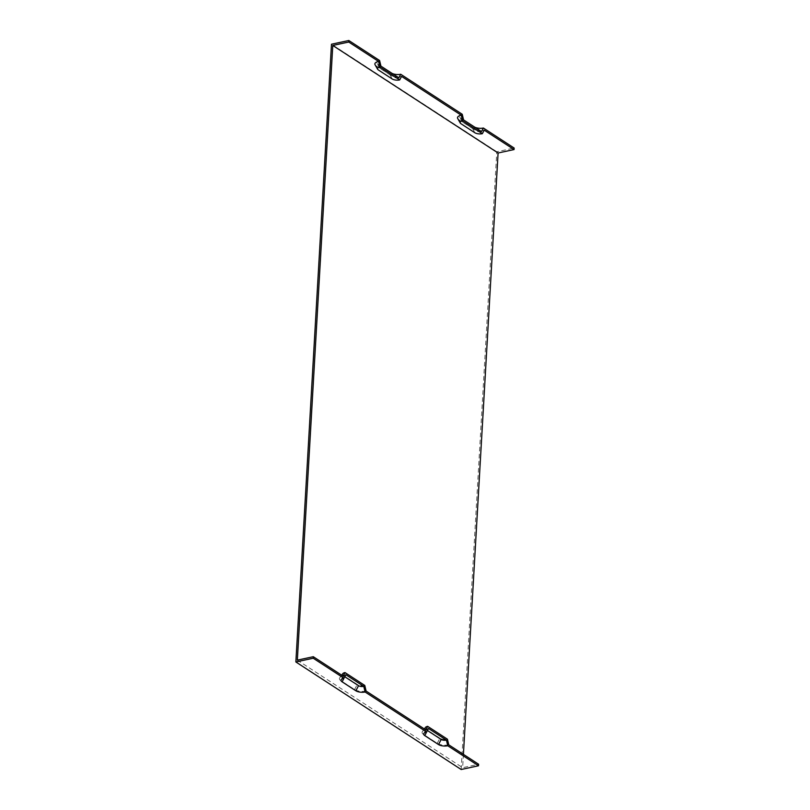 <?xml version="1.0" encoding="UTF-8"?>
<svg xmlns="http://www.w3.org/2000/svg" width="810" height="810" viewBox="0 0 810 810"><rect width="100%" height="100%" fill="white"/><g stroke="black" fill="none" stroke-linecap="round" stroke-linejoin="round"><path stroke-width="0.61" stroke-dasharray="4.05 3.04" d="M481.515 131.564A3.777 1.498 3.3 0 1 476.29 130.886L462.51 121.925A3.777 1.498 -176.7 0 1 461.983 121.419L459.442 116.964A6.662 2.653 3.3 0 1 462.247 114.281M463.573 119.9A3.777 1.498 -176.7 0 0 461.983 121.419M474.751 127.16A6.662 2.653 -176.7 0 1 474.144 126.826L460.374 117.865A6.662 2.653 3.3 0 1 459.442 116.964M398.864 77.8A3.777 1.498 3.3 0 1 393.63 77.122L379.86 68.161A3.777 1.498 -176.7 0 1 379.333 67.645L376.792 63.19A6.662 2.653 -176.7 0 0 377.713 64.101L379.86 68.161M377.713 64.101L391.493 73.062A6.662 2.653 -176.7 0 0 392.091 73.396M379.596 60.517A6.662 2.653 -176.7 0 0 376.792 63.19M461.173 769.5L496.783 151.764L514.137 148.038M496.783 151.764L331.482 44.226M448.76 744.825A8.333 3.311 3.3 0 1 437.228 743.327L423.458 734.366A8.333 3.311 3.3 0 1 422.385 731.592A8.333 3.311 3.3 0 1 425.807 729.891M297.341 660.14L462.642 767.678L478.609 764.245M366.11 691.062A8.333 3.311 3.3 0 1 354.577 689.563L340.797 680.602A8.333 3.311 3.3 0 1 339.734 677.818A8.333 3.311 3.3 0 1 343.146 676.127M437.228 743.327L439.901 738.234A5.447 2.167 -176.7 0 0 447.434 739.206M375.081 64.79A8.333 3.311 -176.7 0 0 376.245 65.924L390.015 74.884A8.333 3.311 -176.7 0 0 401.547 76.383M343.977 678.253L344.766 676.735A3.777 1.498 3.3 0 1 344.28 675.469A3.777 1.498 3.3 0 1 345.829 674.7M457.731 118.564A8.333 3.311 -176.7 0 0 458.895 119.688L472.675 128.648A8.333 3.311 -176.7 0 0 484.208 130.147M439.901 738.234L426.121 729.273A5.447 2.167 3.3 0 1 425.422 727.451M426.627 732.017L427.427 730.499A3.777 1.498 3.3 0 1 426.941 729.243A3.777 1.498 3.3 0 1 428.49 728.473M364.783 685.442A5.447 2.167 3.3 0 1 357.24 684.47L343.47 675.499A5.447 2.167 3.3 0 1 342.772 673.687M463.411 754.353L462.642 767.678M380.923 66.126A3.777 1.498 -176.7 0 0 379.333 67.645M460.374 117.865L462.51 121.925M474.144 126.826L476.29 130.886M391.493 73.062L393.63 77.122M390.015 74.884L392.161 78.945M376.245 65.924L378.381 69.984M472.675 128.648L474.812 132.719M458.895 119.688L461.032 123.758M423.458 734.366L426.121 729.273M354.577 689.563L357.24 684.47M340.797 680.602L343.47 675.499M424.339 728.939L422.385 731.592M426.941 729.243L423.903 733.374M344.28 675.469L341.243 679.61M341.678 675.165L339.734 677.818"/><path stroke-width="1.21" d="M348.826 40.5L379.596 60.517L380.923 66.126L398.864 77.8L400.717 74.257L462.247 114.281L463.573 119.9L481.515 131.564L483.378 128.02L514.137 148.038L514.056 149.566L484.208 130.147L482.345 133.69L462.571 120.832L461.244 115.212L401.547 76.383L399.694 79.927L379.92 67.058L378.594 61.438L348.745 42.029L348.826 40.5L331.482 44.226L295.863 661.962L461.173 769.5L478.518 765.774L447.758 745.757A6.662 2.653 3.3 0 1 438.534 744.562L424.754 735.601A6.662 2.653 3.3 0 1 423.903 733.374A6.662 2.653 3.3 0 1 426.637 732.017L365.097 691.993A6.662 2.653 3.3 0 1 355.873 690.788L342.103 681.828A6.662 2.653 3.3 0 1 341.243 679.61A6.662 2.653 3.3 0 1 343.977 678.243L313.217 658.236L295.863 661.962M474.751 127.16A6.662 2.653 -176.7 0 0 483.378 128.02M392.091 73.396A6.662 2.653 -176.7 0 0 400.717 74.257M348.745 42.029L332.778 45.461L297.341 660.14L313.298 656.707L343.146 676.127L344.999 672.573L364.783 685.442L366.11 691.062L425.807 729.891L427.66 726.347L447.434 739.206L448.76 744.825L478.609 764.245L478.518 765.774M379.92 67.058A5.447 2.167 -176.7 0 0 377.622 69.245A5.447 2.167 -176.7 0 0 378.381 69.984L392.161 78.945A5.447 2.167 -176.7 0 0 399.694 79.927M378.594 61.438A8.333 3.311 -176.7 0 0 375.081 64.79L377.622 69.245M365.097 691.993L363.771 686.374A3.777 1.498 3.3 0 1 358.546 685.695L344.766 676.735M462.571 120.832A5.447 2.167 -176.7 0 0 460.272 123.019A5.447 2.167 -176.7 0 0 461.032 123.758L474.812 132.719A5.447 2.167 -176.7 0 0 482.345 133.69M461.244 115.212A8.333 3.311 -176.7 0 0 457.731 118.564L460.272 123.019M463.411 754.353L498.089 152.999L332.778 45.461M498.089 152.999L514.056 149.566M424.339 728.939L425.422 727.451A5.447 2.167 3.3 0 1 427.66 726.347M447.758 745.757L446.431 740.137L428.49 728.473L424.754 735.601M313.298 656.707L313.217 658.236M363.771 686.374L345.829 674.7L343.977 678.243M446.431 740.137A3.777 1.498 3.3 0 1 441.197 739.459L427.427 730.499M341.678 675.165L342.772 673.687A5.447 2.167 3.3 0 1 344.999 672.573M355.873 690.788L358.546 685.695M342.103 681.828L343.977 678.253M438.534 744.562L441.197 739.459"/></g></svg>

